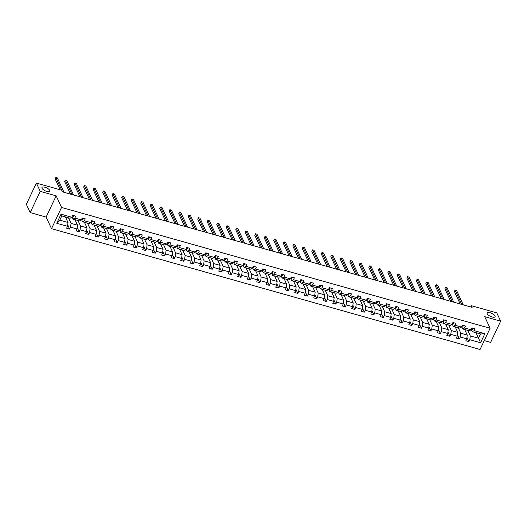 <?xml version="1.0" encoding="UTF-8"?>
<svg xmlns="http://www.w3.org/2000/svg" width="527" height="527" viewBox="0 0 527 527"><rect width="100%" height="100%" fill="white"/><g stroke="black" fill="none" stroke-linecap="round" stroke-linejoin="round"><path stroke-width="0.79" d="M487.212 313.769A4.381 1.64 -154.7 0 1 487.152 312.992A4.381 1.64 -154.7 0 1 490.966 313.025A4.381 1.64 -154.7 0 1 495.011 315.963A4.381 1.64 -154.7 0 1 495.07 316.74A4.381 1.64 -154.7 0 1 491.256 316.707A4.381 1.64 -154.7 0 1 487.212 313.769M42.022 188.264A4.381 1.64 -154.7 0 1 41.962 187.493A4.381 1.64 -154.7 0 1 45.777 187.52A4.381 1.64 -154.7 0 1 49.821 190.464A4.381 1.64 -154.7 0 1 49.881 191.235A4.381 1.64 -154.7 0 1 46.066 191.209A4.381 1.64 -154.7 0 1 42.022 188.264M484.267 340.594L490.617 342.385L500.65 321.154L496.809 312.873L471.369 305.7L470.769 306.971M51.508 228.678L480.064 349.487L490.097 328.262L61.54 207.447L51.508 228.678L46.126 217.078L56.165 195.853L40.23 191.36L30.191 212.585L46.126 217.078M30.191 212.585L26.35 204.305L36.383 183.073L40.23 191.36M467.732 330.37L470.295 335.903L478.523 338.222L480.591 342.748L469.807 339.704L468.898 341.628L466.942 337.418M475.953 332.689L478.523 338.222L480.532 333.98L472.304 331.661L471.415 329.737M470.295 335.903L469.807 339.704M458.226 327.689L460.789 333.222L467.251 335.047L466.757 338.848L465.848 340.771L468.898 341.628M466.757 338.848L460.302 337.023L459.392 338.947L457.436 334.737M448.721 325.007L451.283 330.541L457.746 332.366L457.252 336.167L456.342 338.09L459.392 338.947M457.252 336.167L450.796 334.349L449.887 336.266L447.93 332.056M439.215 322.326L441.778 327.866L448.24 329.685L447.746 333.486L446.837 335.409L449.887 336.266M447.746 333.486L441.29 331.667L440.381 333.591L438.424 329.382M429.709 319.652L432.272 325.185L438.734 327.003L438.24 330.804L437.331 332.728L440.381 333.591M438.24 330.804L431.784 328.986L430.875 330.91L428.919 326.7M420.203 316.971L422.766 322.504L429.228 324.322L428.734 328.13L427.825 330.047L430.875 330.91M428.734 328.13L422.279 326.305L421.369 328.229L419.413 324.019M410.698 314.29L413.26 319.823L419.723 321.648L419.228 325.449L418.319 327.372L421.369 328.229M419.228 325.449L412.773 323.624L411.864 325.548L409.907 321.338M401.192 311.609L403.754 317.142L410.217 318.967L409.723 322.768L408.814 324.691L411.864 325.548M409.723 322.768L403.26 320.95L402.358 322.867L400.401 318.657M391.686 308.927L394.249 314.467L400.711 316.286L400.217 320.087L399.308 322.01L402.358 322.867M400.217 320.087L393.755 318.268L392.852 320.192L390.896 315.983M382.18 306.253L384.743 311.786L391.205 313.605L390.711 317.406L389.802 319.329L392.852 320.192M390.711 317.406L384.249 315.587L383.346 317.511L381.39 313.301M372.675 303.572L375.237 309.105L381.7 310.93L381.205 314.731L380.296 316.648L383.346 317.511M381.205 314.731L374.743 312.906L373.841 314.83L371.884 310.62M363.169 300.891L365.731 306.424L372.194 308.249L371.7 312.05L370.791 313.973L373.841 314.83M371.7 312.05L365.237 310.225L364.335 312.149L362.378 307.939M353.663 298.21L356.226 303.75L362.688 305.568L362.194 309.369L361.285 311.292L364.335 312.149M362.194 309.369L355.732 307.551L354.829 309.468L352.873 305.258M344.157 295.528L346.72 301.069L353.182 302.887L352.688 306.688L351.779 308.611L354.829 309.468M352.688 306.688L346.226 304.869L345.323 306.793L343.367 302.584M334.652 292.854L337.214 298.387L343.676 300.206L343.182 304.007L342.273 305.93L345.323 306.793M343.182 304.007L336.72 302.188L335.818 304.112L333.861 299.903M325.146 290.173L327.708 295.706L334.171 297.531L333.677 301.332L332.768 303.249L335.818 304.112M333.677 301.332L327.214 299.507L326.312 301.431L324.355 297.221M315.64 287.492L318.203 293.025L324.665 294.85L324.171 298.651L323.262 300.574L326.312 301.431M324.171 298.651L317.709 296.826L316.806 298.75L314.85 294.54M306.134 284.811L308.697 290.351L315.159 292.169L314.665 295.97L313.756 297.893L316.806 298.75M314.665 295.97L308.203 294.152L307.3 296.069L305.344 291.859M296.629 282.129L299.191 287.67L305.653 289.488L305.159 293.289L304.25 295.212L307.3 296.069M305.159 293.289L298.697 291.471L297.795 293.394L295.838 289.185M287.116 279.455L289.685 284.988L296.148 286.807L295.654 290.608L294.745 292.531L297.795 293.394M295.654 290.608L289.191 288.789L288.282 290.713L286.332 286.504M277.61 276.774L280.18 282.307L286.642 284.132L286.148 287.933L285.239 289.85L288.282 290.713M286.148 287.933L279.685 286.108L278.776 288.032L276.827 283.822M268.105 274.093L270.674 279.626L277.136 281.451L276.642 285.252L275.733 287.175L278.776 288.032M276.642 285.252L270.18 283.427L269.271 285.351L267.321 281.141M258.599 271.412L261.168 276.952L267.63 278.77L267.136 282.571L266.227 284.494L269.271 285.351M267.136 282.571L260.674 280.753L259.765 282.67L257.815 278.46M249.093 268.73L251.662 274.271L258.125 276.089L257.631 279.89L256.721 281.813L259.765 282.67M257.631 279.89L251.168 278.072L250.259 279.995L248.309 275.786M239.587 266.056L242.156 271.589L248.619 273.408L248.125 277.209L247.216 279.132L250.259 279.995M248.125 277.209L241.662 275.39L240.753 277.314L238.803 273.105M230.082 263.375L232.651 268.908L239.113 270.733L238.619 274.534L237.71 276.451L240.753 277.314M238.619 274.534L232.157 272.709L231.248 274.633L229.298 270.423M220.576 260.694L223.145 266.227L229.607 268.052L229.113 271.853L228.204 273.776L231.248 274.633M229.113 271.853L222.651 270.028L221.742 271.952L219.792 267.742M211.07 258.013L213.639 263.553L220.102 265.371L219.607 269.172L218.698 271.095L221.742 271.952M219.607 269.172L213.145 267.354L212.236 269.271L210.286 265.061M201.564 255.332L204.133 260.872L210.596 262.69L210.102 266.491L209.193 268.414L212.236 269.271M210.102 266.491L203.639 264.673L202.73 266.596L200.78 262.387M192.059 252.657L194.628 258.19L201.09 260.009L200.596 263.81L199.687 265.733L202.73 266.596M200.596 263.81L194.134 261.991L193.225 263.915L191.275 259.706M182.553 249.976L185.122 255.509L191.584 257.334L191.09 261.135L190.181 263.052L193.225 263.915M191.09 261.135L184.628 259.31L183.719 261.234L181.769 257.024M173.047 247.295L175.616 252.828L182.078 254.653L181.584 258.454L180.675 260.378L183.719 261.234M181.584 258.454L175.122 256.629L174.213 258.553L172.263 254.343M163.541 244.614L166.11 250.154L172.573 251.972L172.079 255.773L171.17 257.696L174.213 258.553M172.079 255.773L165.616 253.955L164.707 255.872L162.757 251.662M154.036 241.939L156.605 247.473L163.067 249.291L162.573 253.092L161.664 255.015L164.707 255.872M162.573 253.092L156.111 251.274L155.201 253.197L153.252 248.988M144.53 239.258L147.099 244.791L153.561 246.61L153.067 250.411L152.158 252.334L155.201 253.197M153.067 250.411L146.605 248.592L145.696 250.516L143.746 246.307M135.024 236.577L137.593 242.11L144.055 243.935L143.561 247.736L142.652 249.653L145.696 250.516M143.561 247.736L137.099 245.911L136.19 247.835L134.24 243.626M125.518 233.896L128.087 239.429L134.55 241.254L134.056 245.055L133.147 246.979L136.19 247.835M134.056 245.055L127.593 243.23L126.684 245.154L124.734 240.944M116.012 231.215L118.582 236.755L125.044 238.573L124.55 242.374L123.641 244.297L126.684 245.154M124.55 242.374L118.088 240.556L117.178 242.473L115.229 238.263M106.507 228.54L109.076 234.074L115.538 235.892L115.044 239.693L114.135 241.616L117.178 242.473M115.044 239.693L108.582 237.875L107.673 239.798L105.723 235.589M97.001 225.859L99.57 231.393L106.032 233.211L105.538 237.018L104.629 238.935L107.673 239.798M105.538 237.018L99.076 235.194L98.167 237.117L96.217 232.908M87.495 223.178L90.064 228.711L96.527 230.536L96.033 234.337L95.123 236.254L98.167 237.117M96.033 234.337L89.57 232.512L88.661 234.436L86.711 230.227M77.989 220.497L80.559 226.03L87.021 227.855L86.527 231.656L85.618 233.58L88.661 234.436M86.527 231.656L80.064 229.831L79.155 231.755L77.206 227.545M68.484 217.816L71.053 223.356L77.515 225.174L77.021 228.975L76.112 230.898L79.155 231.755M77.021 228.975L70.559 227.157L69.65 229.074L67.7 224.864M67.515 226.294L56.732 223.257L61.013 214.193L71.797 217.229L70.012 218.25L61.791 215.932L59.782 220.174L68.009 222.493L67.515 226.294L66.606 228.217L69.65 229.074M74.847 218.092L81.303 219.911L79.518 220.932L73.062 219.107L74.847 218.092L75.756 216.169L72.706 215.306L71.797 217.229M84.353 220.767L90.809 222.592L89.023 223.606L82.568 221.788L84.353 220.767L85.262 218.85L82.212 217.987L81.303 219.911L82.1 219.812L81.441 219.627M93.859 223.448L100.314 225.273L98.529 226.287L92.073 224.469L93.859 223.448L94.768 221.524L91.718 220.668L90.809 222.592M103.364 226.129L109.82 227.947L108.035 228.968L101.579 227.15L103.364 226.129L104.274 224.206L101.224 223.349L100.314 225.273M112.87 228.81L119.326 230.628L117.541 231.649L111.085 229.825L112.87 228.81L113.779 226.887L110.729 226.03L109.82 227.947L110.617 227.848L109.959 227.664M122.376 231.491L128.832 233.309L127.047 234.331L120.591 232.506L122.376 231.491L123.285 229.568L120.235 228.705L119.326 230.628M131.882 234.166L138.337 235.991L136.552 237.005L130.097 235.187L131.882 234.166L132.791 232.249L129.741 231.386L128.832 233.309M141.388 236.847L147.843 238.672L146.058 239.686L139.602 237.868L141.388 236.847L142.297 234.923L139.247 234.067L138.337 235.991M150.893 239.528L157.349 241.346L155.564 242.367L149.108 240.543L150.893 239.528L151.802 237.605L148.752 236.748L147.843 238.672M160.399 242.209L166.855 244.027L165.07 245.048L158.614 243.224L160.399 242.209L161.308 240.286L158.258 239.429L157.349 241.346M169.905 244.89L176.361 246.708L174.575 247.723L168.12 245.905L169.905 244.89L170.814 242.967L167.764 242.104L166.855 244.027M179.411 247.565L185.866 249.39L184.081 250.404L177.625 248.586L179.411 247.565L180.32 245.648L177.27 244.785L176.361 246.708M188.916 250.246L195.372 252.071L193.587 253.085L187.131 251.267L188.916 250.246L189.825 248.322L186.775 247.466L185.866 249.39M198.422 252.927L204.878 254.745L203.093 255.766L196.637 253.942L198.422 252.927L199.331 251.004L196.281 250.147L195.372 252.071M207.928 255.608L214.384 257.426L212.598 258.447L206.143 256.623L207.928 255.608L208.837 253.685L205.787 252.828L204.878 254.745M217.434 258.289L223.889 260.107L222.104 261.122L215.648 259.304L217.434 258.289L218.343 256.366L215.293 255.503L214.384 257.426M226.939 260.964L233.395 262.789L231.61 263.803L225.154 261.985L226.939 260.964L227.848 259.047L224.798 258.184L223.889 260.107L224.686 260.009L224.028 259.824M236.445 263.645L242.901 265.47L241.116 266.484L234.66 264.666L236.445 263.645L237.354 261.721L234.304 260.865L233.395 262.789M245.951 266.326L252.407 268.144L250.621 269.165L244.166 267.341L245.951 266.326L246.86 264.402L243.81 263.546L242.901 265.47M255.457 269.007L261.912 270.825L260.127 271.846L253.671 270.022L255.457 269.007L256.366 267.084L253.316 266.227L252.407 268.144L253.204 268.045L252.545 267.861M264.962 271.682L271.418 273.506L269.633 274.521L263.177 272.703L264.962 271.682L265.871 269.765L262.821 268.902L261.912 270.825M274.468 274.363L280.924 276.188L279.139 277.202L272.683 275.384L274.468 274.363L275.377 272.446L272.327 271.583L271.418 273.506L272.215 273.408L271.557 273.223M283.974 277.044L290.43 278.862L288.644 279.883L282.189 278.065L283.974 277.044L284.883 275.12L281.833 274.264L280.924 276.188M293.48 279.725L299.935 281.543L298.15 282.564L291.695 280.739L293.48 279.725L294.389 277.801L291.339 276.945L290.43 278.862M302.985 282.406L309.441 284.224L307.663 285.245L301.2 283.421L302.985 282.406L303.895 280.483L300.845 279.626L299.935 281.543L300.733 281.444L300.074 281.26M312.491 285.081L318.947 286.905L317.168 287.92L310.706 286.102L312.491 285.081L313.4 283.164L310.35 282.301L309.441 284.224M321.997 287.762L328.453 289.587L326.674 290.601L320.212 288.783L321.997 287.762L322.906 285.838L319.856 284.982L318.947 286.905L319.744 286.807L319.085 286.622M331.503 290.443L337.959 292.261L336.18 293.282L329.718 291.464L331.503 290.443L332.412 288.519L329.362 287.663L328.453 289.587M341.009 293.124L347.464 294.942L345.686 295.963L339.223 294.138L341.009 293.124L341.918 291.2L338.868 290.344L337.959 292.261M350.514 295.805L356.97 297.623L355.191 298.644L348.729 296.82L350.514 295.805L351.423 293.882L348.373 293.019L347.464 294.942L348.261 294.843L347.603 294.659M360.02 298.48L366.476 300.304L364.697 301.319L358.235 299.501L360.02 298.48L360.929 296.563L357.879 295.7L356.97 297.623M369.526 301.161L375.982 302.985L374.203 304L367.741 302.182L369.526 301.161L370.435 299.237L367.385 298.381L366.476 300.304M379.032 303.842L385.487 305.66L383.709 306.681L377.246 304.863L379.032 303.842L379.941 301.918L376.891 301.062L375.982 302.985M388.537 306.523L394.993 308.341L393.214 309.362L386.752 307.537L388.537 306.523L389.446 304.599L386.396 303.743L385.487 305.66M398.043 309.204L404.499 311.022L402.72 312.043L396.258 310.219L398.043 309.204L398.952 307.281L395.902 306.418L394.993 308.341M407.549 311.879L414.005 313.703L412.226 314.718L405.764 312.9L407.549 311.879L408.458 309.962L405.408 309.099L404.499 311.022M417.055 314.56L423.517 316.384L421.732 317.399L415.269 315.581L417.055 314.56L417.964 312.636L414.914 311.78L414.005 313.703M426.56 317.241L433.023 319.059L431.238 320.08L424.775 318.262L426.56 317.241L427.469 315.317L424.419 314.461L423.517 316.384M436.066 319.922L442.528 321.74L440.743 322.761L434.281 320.936L436.066 319.922L436.975 317.998L433.925 317.142L433.023 319.059M445.572 322.603L452.034 324.421L450.249 325.442L443.787 323.618L445.572 322.603L446.481 320.679L443.431 319.817L442.528 321.74M455.078 325.278L461.54 327.102L459.755 328.117L453.292 326.299L455.078 325.278L455.987 323.361L452.937 322.498L452.034 324.421M464.583 327.959L471.046 329.783L469.261 330.798L462.798 328.98L464.583 327.959L465.493 326.035L462.442 325.179L461.54 327.102M472.304 331.661L474.089 330.64L474.998 328.716L471.948 327.86L471.046 329.783M474.089 330.64L484.873 333.683L480.591 342.748M36.383 183.073L61.824 190.247L62.594 191.9L472.133 307.353L471.369 305.7M462.798 328.98L461.909 327.063M464.682 329.507L467.251 335.047M460.789 333.222L460.302 337.023M453.292 326.299L452.403 324.382M455.176 326.832L457.746 332.366M451.283 330.541L450.796 334.349M443.787 323.618L442.897 321.701M445.671 324.151L448.24 329.685M441.778 327.866L441.29 331.667M434.281 320.936L433.392 319.019M436.165 321.47L438.734 327.003M432.272 325.185L431.784 328.986M424.775 318.262L423.886 316.338M426.659 318.789L429.228 324.322M422.766 322.504L422.279 326.305M415.269 315.581L414.38 313.664M417.153 316.108L419.723 321.648M413.26 319.823L412.773 323.624M405.764 312.9L404.874 310.983M407.648 313.433L410.217 318.967M403.754 317.142L403.26 320.95M396.258 310.219L395.369 308.302M398.142 310.752L400.711 316.286M394.249 314.467L393.755 318.268M386.752 307.537L385.863 305.62M388.636 308.071L391.205 313.605M384.743 311.786L384.249 315.587M377.246 304.863L376.357 302.939M379.13 305.39L381.7 310.93M375.237 309.105L374.743 312.906M367.741 302.182L366.851 300.265M369.625 302.709L372.194 308.249M365.731 306.424L365.237 310.225M358.235 299.501L357.346 297.584M360.119 300.034L362.688 305.568M356.226 303.75L355.732 307.551M348.729 296.82L347.84 294.903M350.613 297.353L353.182 302.887M346.72 301.069L346.226 304.869M339.223 294.138L338.334 292.221M341.107 294.672L343.676 300.206M337.214 298.387L336.72 302.188M329.718 291.464L328.828 289.54M331.602 291.991L334.171 297.531M327.708 295.706L327.214 299.507M320.212 288.783L319.322 286.866M322.096 289.31L324.665 294.85M318.203 293.025L317.709 296.826M310.706 286.102L309.817 284.185M312.59 286.635L315.159 292.169M308.697 290.351L308.203 294.152M301.2 283.421L300.311 281.504M303.084 283.954L305.653 289.488M299.191 287.67L298.697 291.471M291.695 280.739L290.805 278.823M293.579 281.273L296.148 286.807M289.685 284.988L289.191 288.789M282.189 278.065L281.299 276.141M284.073 278.592L286.642 284.132M280.18 282.307L279.685 286.108M272.683 275.384L271.794 273.467M274.567 275.911L277.136 281.451M270.674 279.626L270.18 283.427M263.177 272.703L262.288 270.786M265.061 273.236L267.63 278.77M261.168 276.952L260.674 280.753M253.671 270.022L252.782 268.105M255.555 270.555L258.125 276.089M251.662 274.271L251.168 278.072M244.166 267.341L243.276 265.424M246.05 267.874L248.619 273.408M242.156 271.589L241.662 275.39M234.66 264.666L233.771 262.749M236.544 265.193L239.113 270.733M232.651 268.908L232.157 272.709M225.154 261.985L224.265 260.068M227.038 262.512L229.607 268.052M223.145 266.227L222.651 270.028M215.648 259.304L214.759 257.387M217.532 259.837L220.102 265.371M213.639 263.553L213.145 267.354M206.143 256.623L205.253 254.706M208.027 257.156L210.596 262.69M204.133 260.872L203.639 264.673M196.637 253.942L195.748 252.025M198.521 254.475L201.09 260.009M194.628 258.19L194.134 261.991M187.131 251.267L186.242 249.35M189.015 251.794L191.584 257.334M185.122 255.509L184.628 259.31M177.625 248.586L176.736 246.669M179.509 249.119L182.078 254.653M175.616 252.828L175.122 256.629M168.12 245.905L167.23 243.988M170.004 246.438L172.573 251.972M166.11 250.154L165.616 253.955M158.614 243.224L157.725 241.307M160.498 243.757L163.067 249.291M156.605 247.473L156.111 251.274M149.108 240.543L148.219 238.626M150.992 241.076L153.561 246.61M147.099 244.791L146.605 248.592M139.602 237.868L138.713 235.951M141.486 238.395L144.055 243.935M137.593 242.11L137.099 245.911M130.097 235.187L129.207 233.27M131.981 235.721L134.55 241.254M128.087 239.429L127.593 243.23M120.591 232.506L119.701 230.589M122.475 233.039L125.044 238.573M118.582 236.755L118.088 240.556M111.085 229.825L110.196 227.908M112.969 230.358L115.538 235.892M109.076 234.074L108.582 237.875M101.579 227.15L100.69 225.227M103.463 227.677L106.032 233.211M99.57 231.393L99.076 235.194M92.073 224.469L91.184 222.552M93.958 224.996L96.527 230.536M90.064 228.711L89.57 232.512M82.568 221.788L81.678 219.871M84.452 222.322L87.021 227.855M80.559 226.03L80.064 229.831M73.062 219.107L72.173 217.19M74.946 219.64L77.515 225.174M71.053 223.356L70.559 227.157M61.013 214.193L61.791 215.932M500.65 321.154L484.715 316.661L490.097 328.262M56.165 195.853L61.54 207.447M65.44 216.959L68.009 222.493M59.782 220.174L56.732 223.257M484.873 333.683L480.532 333.98M73.325 215.484L73.365 216.287A1.812 0.692 105.7 0 1 72.594 217.131L71.777 217.243M61.731 190.221L55.836 177.513L57.357 177.942L64.024 192.302M60.183 189.786L55.157 178.943L55.836 177.513M82.831 218.165L82.871 218.968A1.812 0.692 105.7 0 1 82.1 219.812M72.001 194.555L65.341 180.188L66.863 180.623L73.53 194.983M70.46 194.12L64.663 181.624L65.341 180.188M92.337 220.839L92.377 221.643A1.812 0.692 105.7 0 1 91.606 222.493L90.789 222.605M81.507 197.236L74.847 182.869L76.369 183.297L83.035 197.665M79.966 196.802L74.169 184.305L74.847 182.869M101.843 223.52L101.882 224.324A1.812 0.692 105.7 0 1 101.112 225.174L100.295 225.286M91.013 199.917L84.353 185.55L85.875 185.978L92.541 200.346M89.471 199.483L83.674 186.986L84.353 185.55M111.349 226.202L111.388 227.005A1.812 0.692 105.7 0 1 110.617 227.848M100.519 202.592L93.859 188.231L95.38 188.659L102.047 203.027M98.977 202.157L93.18 189.667L93.859 188.231M120.854 228.883L120.894 229.686A1.812 0.692 105.7 0 1 120.123 230.53L119.306 230.642M110.024 205.273L103.364 190.912L104.886 191.341L111.553 205.701M108.483 204.838L102.686 192.342L103.364 190.912M130.36 231.564L130.4 232.367A1.812 0.692 105.7 0 1 129.629 233.211L128.812 233.323M119.537 207.954L112.87 193.587L114.392 194.022L121.058 208.382M117.989 207.519L112.192 195.023L112.87 193.587M139.866 234.238L139.905 235.042A1.812 0.692 105.7 0 1 139.135 235.892L138.318 236.004M129.043 210.635L122.376 196.268L123.898 196.696L130.564 211.063M127.494 210.201L121.697 197.704L122.376 196.268M149.372 236.919L149.411 237.723A1.812 0.692 105.7 0 1 148.64 238.573L147.823 238.685M138.548 213.316L131.882 198.949L133.403 199.377L140.07 213.745M137 212.882L131.203 200.385L131.882 198.949M158.877 239.601L158.917 240.404A1.812 0.692 105.7 0 1 158.146 241.247L157.329 241.359M148.054 215.991L141.388 201.63L142.909 202.058L149.576 216.426M146.506 215.556L140.709 203.066L141.388 201.63M168.383 242.282L168.423 243.085A1.812 0.692 105.7 0 1 167.652 243.929L166.835 244.041M157.56 218.672L150.893 204.311L152.415 204.739L159.082 219.1M156.012 218.237L150.215 205.741L150.893 204.311M177.889 244.963L177.928 245.766A1.812 0.692 105.7 0 1 177.158 246.61L176.341 246.722M167.066 221.353L160.399 206.986L161.921 207.421L168.587 221.781M165.518 220.918L159.721 208.422L160.399 206.986M187.395 247.637L187.434 248.441A1.812 0.692 105.7 0 1 186.663 249.291L185.847 249.403M176.571 224.034L169.905 209.667L171.427 210.095L178.093 224.462M175.023 223.6L169.226 211.103L169.905 209.667M196.9 250.318L196.94 251.122A1.812 0.692 105.7 0 1 196.169 251.972L195.352 252.077M186.077 226.715L179.411 212.348L180.932 212.776L187.599 227.144M184.529 226.274L178.732 213.784L179.411 212.348M206.406 253L206.446 253.803A1.812 0.692 105.7 0 1 205.675 254.646L204.858 254.758M195.583 229.39L188.916 215.029L190.438 215.457L197.105 229.825M194.035 228.955L188.238 216.465L188.916 215.029M215.912 255.681L215.951 256.484A1.812 0.692 105.7 0 1 215.181 257.328L214.364 257.44M205.089 232.071L198.422 217.71L199.944 218.138L206.61 232.499M203.541 231.636L197.744 219.14L198.422 217.71M225.418 258.362L225.457 259.165A1.812 0.692 105.7 0 1 224.686 260.009M214.594 234.752L207.928 220.385L209.45 220.82L216.116 235.18M213.046 234.317L207.249 221.821L207.928 220.385M234.923 261.036L234.963 261.84A1.812 0.692 105.7 0 1 234.192 262.69L233.375 262.802M224.1 237.433L217.434 223.066L218.955 223.494L225.622 237.861M222.552 236.998L216.755 224.502L217.434 223.066M244.429 263.717L244.469 264.521A1.812 0.692 105.7 0 1 243.698 265.371L242.881 265.476M233.606 240.114L226.939 225.747L228.461 226.175L235.128 240.543M232.058 239.673L226.261 227.183L226.939 225.747M253.935 266.398L253.974 267.202A1.812 0.692 105.7 0 1 253.204 268.045M243.112 242.789L236.445 228.428L237.967 228.856L244.633 243.224M241.564 242.354L235.767 229.864L236.445 228.428M263.441 269.08L263.48 269.883A1.812 0.692 105.7 0 1 262.709 270.726L261.893 270.838M252.617 245.47L245.951 231.109L247.473 231.537L254.139 245.898M251.069 245.035L245.272 232.539L245.951 231.109M272.946 271.754L272.986 272.564A1.812 0.692 105.7 0 1 272.215 273.408M262.123 248.151L255.457 233.784L256.978 234.219L263.645 248.579M260.575 247.716L254.778 235.22L255.457 233.784M282.452 274.435L282.492 275.239A1.812 0.692 105.7 0 1 281.721 276.089L280.904 276.201M271.629 250.832L264.962 236.465L266.484 236.893L273.151 251.26M270.081 250.397L264.284 237.901L264.962 236.465M291.958 277.116L291.998 277.92A1.812 0.692 105.7 0 1 291.227 278.77L290.41 278.875M281.135 253.513L274.468 239.146L275.99 239.574L282.656 253.942M279.587 253.072L273.79 240.582L274.468 239.146M301.464 279.797L301.503 280.601A1.812 0.692 105.7 0 1 300.733 281.444M290.64 256.188L283.974 241.827L285.496 242.255L292.162 256.623M289.092 255.753L283.295 243.263L283.974 241.827M310.97 282.479L311.009 283.282A1.812 0.692 105.7 0 1 310.238 284.125L309.421 284.237M300.146 258.869L293.48 244.508L295.001 244.936L301.668 259.297M298.598 258.434L292.801 245.938L293.48 244.508M320.475 285.153L320.515 285.963A1.812 0.692 105.7 0 1 319.744 286.807M309.652 261.55L302.985 247.183L304.507 247.618L311.174 261.978M308.104 261.115L302.307 248.619L302.985 247.183M329.981 287.834L330.021 288.638A1.812 0.692 105.7 0 1 329.25 289.488L328.433 289.6M319.158 264.231L312.491 249.864L314.013 250.292L320.679 264.659M317.61 263.796L311.813 251.3L312.491 249.864M339.487 290.515L339.526 291.319A1.812 0.692 105.7 0 1 338.756 292.169L337.939 292.274M328.664 266.912L321.997 252.545L323.519 252.973L330.185 267.341M327.115 266.471L321.318 253.981L321.997 252.545M348.993 293.196L349.032 294A1.812 0.692 105.7 0 1 348.261 294.843M338.169 269.587L331.503 255.226L333.024 255.654L339.691 270.022M336.621 269.152L330.824 256.662L331.503 255.226M358.498 295.878L358.538 296.681A1.812 0.692 105.7 0 1 357.767 297.524L356.95 297.636M347.675 272.268L341.009 257.907L342.53 258.335L349.197 272.696M346.127 271.833L340.33 259.337L341.009 257.907M368.004 298.552L368.044 299.356A1.812 0.692 105.7 0 1 367.273 300.206L366.456 300.318M357.181 274.949L350.514 260.582L352.036 261.017L358.703 275.377M355.633 274.514L349.836 262.018L350.514 260.582M377.51 301.233L377.549 302.037A1.812 0.692 105.7 0 1 376.779 302.887L375.962 302.999M366.687 277.63L360.02 263.263L361.542 263.691L368.208 278.058M365.139 277.195L359.342 264.699L360.02 263.263M387.016 303.914L387.055 304.718A1.812 0.692 105.7 0 1 386.284 305.568L385.468 305.673M376.192 280.311L369.526 265.944L371.048 266.372L377.714 280.739M374.644 279.87L368.847 267.38L369.526 265.944M396.521 306.595L396.561 307.399A1.812 0.692 105.7 0 1 395.79 308.242L394.973 308.354M385.698 282.986L379.032 268.625L380.553 269.053L387.22 283.421M384.15 282.551L378.353 270.055L379.032 268.625M406.027 309.277L406.067 310.08A1.812 0.692 105.7 0 1 405.296 310.923L404.479 311.035M395.204 285.667L388.537 271.306L390.059 271.734L396.726 286.095M393.656 285.232L387.859 272.736L388.537 271.306M415.533 311.951L415.572 312.755A1.812 0.692 105.7 0 1 414.802 313.605L413.985 313.717M404.71 288.348L398.043 273.981L399.565 274.415L406.231 288.776M403.162 287.913L397.365 275.417L398.043 273.981M425.039 314.632L425.078 315.436A1.812 0.692 105.7 0 1 424.307 316.286L423.491 316.398M414.215 291.029L407.549 276.662L409.071 277.09L415.737 291.457M412.667 290.594L406.87 278.098L407.549 276.662M434.544 317.313L434.584 318.117A1.812 0.692 105.7 0 1 433.813 318.967L432.996 319.072M423.721 293.71L417.055 279.343L418.576 279.771L425.243 294.138M422.173 293.269L416.376 280.779L417.055 279.343M444.05 319.994L444.09 320.798A1.812 0.692 105.7 0 1 443.319 321.641L442.502 321.753M433.227 296.385L426.56 282.024L428.082 282.452L434.749 296.82M431.679 295.95L425.882 283.454L426.56 282.024M453.556 322.676L453.595 323.479A1.812 0.692 105.7 0 1 452.825 324.322L452.008 324.434M442.733 299.066L436.066 284.705L437.588 285.133L444.254 299.494M441.185 298.631L435.388 286.135L436.066 284.705M463.062 325.35L463.101 326.154A1.812 0.692 105.7 0 1 462.331 327.003L461.514 327.115M452.238 301.747L445.572 287.38L447.094 287.814L453.76 302.175M450.69 301.312L444.893 288.816L445.572 287.38M472.567 328.031L472.607 328.835A1.812 0.692 105.7 0 1 471.836 329.685L471.019 329.797M461.744 304.428L455.078 290.061L456.599 290.489L463.266 304.856M460.196 303.993L454.399 291.497L455.078 290.061M73.365 216.254L72.39 215.978M72.594 217.131L71.935 216.946M82.871 218.936L81.896 218.659M92.377 221.61L91.402 221.34M91.606 222.493L90.947 222.308M101.882 224.291L100.907 224.021M101.112 225.174L100.453 224.983M111.388 226.972L110.413 226.696M120.894 229.653L119.919 229.377M120.123 230.53L119.464 230.345M130.4 232.335L129.425 232.058M129.629 233.211L128.97 233.026M139.905 235.009L138.93 234.739M139.135 235.892L138.476 235.707M149.411 237.69L148.436 237.42M148.64 238.573L147.982 238.382M158.917 240.371L157.942 240.095M158.146 241.247L157.487 241.063M168.423 243.052L167.448 242.776M167.652 243.929L166.993 243.744M177.928 245.734L176.953 245.457M177.158 246.61L176.499 246.425M187.434 248.408L186.459 248.138M186.663 249.291L186.005 249.106M196.94 251.089L195.965 250.819M196.169 251.972L195.51 251.781M206.446 253.77L205.471 253.494M205.675 254.646L205.016 254.462M215.951 256.451L214.976 256.175M215.181 257.328L214.522 257.143M225.457 259.132L224.482 258.856M234.963 261.807L233.988 261.537M234.192 262.69L233.533 262.505M244.469 264.488L243.494 264.218M243.698 265.371L243.039 265.18M253.974 267.169L253 266.893M263.48 269.85L262.505 269.574M262.709 270.726L262.051 270.542M272.986 272.531L272.011 272.255M282.492 275.206L281.517 274.936M281.721 276.089L281.062 275.904M291.998 277.887L291.023 277.617M291.227 278.77L290.568 278.579M301.503 280.568L300.528 280.292M311.009 283.249L310.034 282.973M310.238 284.125L309.58 283.941M320.515 285.93L319.54 285.654M330.021 288.605L329.046 288.335M329.25 289.488L328.591 289.303M339.526 291.286L338.551 291.016M338.756 292.169L338.097 291.978M349.032 293.967L348.057 293.691M358.538 296.648L357.563 296.372M357.767 297.524L357.108 297.34M368.044 299.329L367.069 299.053M367.273 300.206L366.614 300.021M377.549 302.004L376.574 301.734M376.779 302.887L376.12 302.702M387.055 304.685L386.08 304.408M386.284 305.568L385.626 305.377M396.561 307.366L395.586 307.089M395.79 308.242L395.131 308.058M406.067 310.047L405.092 309.771M405.296 310.923L404.637 310.739M415.572 312.722L414.597 312.452M414.802 313.605L414.143 313.42M425.078 315.403L424.103 315.133M424.307 316.286L423.649 316.101M434.584 318.084L433.609 317.807M433.813 318.967L433.154 318.776M444.09 320.765L443.115 320.488M443.319 321.641L442.66 321.457M453.595 323.446L452.621 323.17M452.825 324.322L452.166 324.138M463.101 326.121L462.126 325.851M462.331 327.003L461.672 326.819M472.607 328.802L471.632 328.532M471.836 329.685L471.178 329.494"/></g></svg>
